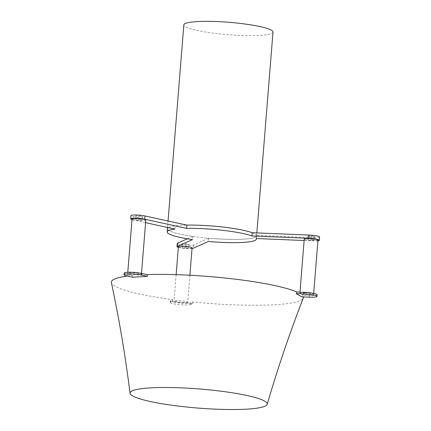 <?xml version="1.0" encoding="UTF-8"?>
<svg xmlns="http://www.w3.org/2000/svg" width="431" height="431" viewBox="0 0 431 431"><rect width="100%" height="100%" fill="white"/><g stroke="black" fill="none" stroke-linecap="round" stroke-linejoin="round"><path stroke-width="0.32" stroke-dasharray="2.15 1.62" d="M272.99 32.083A44.727 6.223 4.6 0 1 239.992 35.439A44.727 6.223 4.6 0 1 183.832 24.906M252.189 232.708A44.727 6.223 4.6 0 1 256.596 235.832A44.727 6.223 4.6 0 1 223.603 239.189A44.727 6.223 4.6 0 1 167.438 228.662A44.727 6.223 4.6 0 0 192.77 236.36L192.506 239.62M174.927 229.082L175.191 225.822A44.727 6.223 4.6 0 0 168.23 227.616A44.727 6.223 4.6 0 1 186.817 225.106M311.996 240.137A3.443 0.479 4.6 0 1 307.675 239.324A3.443 0.479 4.6 0 1 310.218 239.065A3.443 0.479 4.6 0 1 314.538 239.878A3.443 0.479 4.6 0 1 311.996 240.137M312.26 236.878A3.443 0.479 4.6 0 1 307.939 236.064A3.443 0.479 4.6 0 1 310.476 235.805A3.443 0.479 4.6 0 1 314.797 236.619A3.443 0.479 4.6 0 1 312.26 236.878M139.822 220.117A3.443 0.479 4.6 0 1 135.501 219.309A3.443 0.479 4.6 0 1 138.039 219.05A3.443 0.479 4.6 0 1 142.359 219.858A3.443 0.479 4.6 0 1 139.822 220.117M140.086 216.858A3.443 0.479 4.6 0 1 135.765 216.05A3.443 0.479 4.6 0 1 138.303 215.791A3.443 0.479 4.6 0 1 142.623 216.599A3.443 0.479 4.6 0 1 140.086 216.858M186.117 247.868A3.443 0.479 4.6 0 1 181.801 247.06A3.443 0.479 4.6 0 1 184.339 246.801A3.443 0.479 4.6 0 1 188.659 247.615A3.443 0.479 4.6 0 1 186.117 247.868M186.381 244.609A3.443 0.479 4.6 0 1 182.06 243.801A3.443 0.479 4.6 0 1 184.597 243.542A3.443 0.479 4.6 0 1 188.918 244.35A3.443 0.479 4.6 0 1 186.381 244.609M319.597 237.002A8.259 1.148 4.6 0 1 313.509 237.621L256.467 235.272A44.727 6.223 4.6 0 1 256.596 235.832A44.727 6.223 4.6 0 1 223.603 239.189A44.727 6.223 4.6 0 1 208.674 238.208L193.444 245.002A8.259 1.148 4.6 0 1 187.63 245.358A8.259 1.148 4.6 0 1 177.26 243.413M192.037 248.52A8.259 1.148 4.6 0 1 187.366 248.617A8.259 1.148 4.6 0 1 178.321 247.416M208.674 238.208L208.41 241.468M317.916 240.784A8.259 1.148 4.6 0 1 313.245 240.881L304.13 240.509M256.467 235.272L256.208 238.532M187.302 238.801L192.77 236.36M145.586 222.665L133.114 219.939A8.259 1.148 4.6 0 1 132.021 219.665M175.191 225.822L133.378 216.68A8.259 1.148 4.6 0 1 130.965 215.662M127.447 276.082A96.328 13.404 -175.4 0 1 132.452 275.517L127.193 274.369A10.457 1.455 4.6 0 1 124.133 273.076M190.798 304.475A10.457 1.455 4.6 0 1 179.312 304.636A10.457 1.455 4.6 0 1 170.299 302.46A10.457 1.455 4.6 0 1 170.654 302.131L172.686 301.221L192.84 303.564L190.798 304.475L190.928 302.842L192.846 301.986A96.328 13.404 -175.4 0 0 271.993 304.889A96.328 13.404 -175.4 0 0 303.165 298.36M303.349 296.943A96.328 13.404 -175.4 0 0 302.271 295.262L301.678 296.873M190.928 302.842A10.457 1.455 4.6 0 1 179.441 303.004A10.457 1.455 4.6 0 1 170.434 300.833A10.457 1.455 4.6 0 1 170.784 300.499L172.696 299.647A96.328 13.404 -175.4 0 1 111.467 282.919M317.162 294.772A10.457 1.455 4.6 0 1 309.442 295.558L302.276 295.262M132.441 275.517L132.651 277.219M172.686 301.221L172.696 299.647M192.846 301.986L192.84 303.564M317.965 240.153A6.88 0.959 4.6 0 1 312.89 240.67A6.88 0.959 4.6 0 1 304.248 239.049M304.954 292.864A6.88 0.959 4.6 0 1 313.596 294.486A6.88 0.959 4.6 0 1 308.515 295.003A6.88 0.959 4.6 0 1 299.879 293.382A6.88 0.959 4.6 0 1 304.954 292.864M145.791 220.133A6.88 0.959 4.6 0 1 141.524 220.677A6.88 0.959 4.6 0 1 134.084 219.88A6.88 0.959 4.6 0 1 132.075 219.029M129.715 274.213A6.88 0.959 4.6 0 1 127.7 273.367A6.88 0.959 4.6 0 1 131.967 272.823A6.88 0.959 4.6 0 1 139.407 273.62A6.88 0.959 4.6 0 1 141.416 274.472A6.88 0.959 4.6 0 1 137.15 275.01A6.88 0.959 4.6 0 1 129.715 274.213M192.086 247.89A6.88 0.959 4.6 0 1 191.854 248.105A6.88 0.959 4.6 0 1 184.301 248.213A6.88 0.959 4.6 0 1 178.369 246.785M187.485 302.443A6.88 0.959 4.6 0 1 179.926 302.551A6.88 0.959 4.6 0 1 174 301.118A6.88 0.959 4.6 0 1 174.232 300.903A6.88 0.959 4.6 0 1 181.785 300.795A6.88 0.959 4.6 0 1 187.717 302.223A6.88 0.959 4.6 0 1 187.485 302.443M313.509 237.621L313.245 240.881M193.444 245.002L193.18 248.261M133.378 216.68L133.114 219.939M127.064 276.002L127.193 274.369M309.313 297.191L309.442 295.558M170.654 302.131L170.784 300.499M256.833 232.902L256.38 238.537M168.052 221.006L167.535 227.466M307.939 236.064L307.675 239.324M135.765 216.05L135.501 219.309M182.06 243.801L181.801 247.06M188.918 244.35L188.659 247.615M142.623 216.599L142.359 219.858M314.797 236.619L314.538 239.878M170.299 302.46L170.434 300.833M313.682 293.392L313.596 294.486M299.976 292.143L299.879 293.382M127.786 272.273L127.7 273.367M141.508 273.378L141.416 274.472M176.128 274.66L174 301.118M189.888 275.237L187.717 302.223"/><path stroke-width="0.65" d="M168.052 221.006L183.832 24.906A44.727 6.223 4.6 0 1 216.831 21.55A44.727 6.223 4.6 0 1 272.99 32.083L256.833 232.902M132.021 219.665A8.259 1.148 4.6 0 1 130.701 218.921L130.965 215.662A8.259 1.148 4.6 0 1 136.083 215.01A8.259 1.148 4.6 0 1 145.005 215.963L186.817 225.106A44.727 6.223 4.6 0 1 200.437 225.305A44.727 6.223 4.6 0 1 252.189 232.708L251.93 235.967L308.968 238.321A8.259 1.148 4.6 0 1 319.339 240.261A8.259 1.148 4.6 0 1 317.916 240.784M167.535 227.466L167.438 228.662A44.727 6.223 4.6 0 1 168.23 227.616A44.727 6.223 4.6 0 0 167.438 228.662L167.174 231.921A44.727 6.223 4.6 0 1 174.927 229.082L145.586 222.665M178.321 247.416A8.259 1.148 4.6 0 1 176.996 246.672L177.26 243.413A8.259 1.148 4.6 0 1 177.54 243.154L187.302 238.801M176.996 246.672A8.259 1.148 4.6 0 1 177.276 246.413L192.506 239.62A44.727 6.223 4.6 0 1 167.174 231.921M304.13 240.509L256.208 238.532A44.727 6.223 4.6 0 1 256.337 239.092A44.727 6.223 4.6 0 1 223.339 242.448A44.727 6.223 4.6 0 1 208.41 241.468L193.18 248.261A8.259 1.148 4.6 0 1 192.037 248.52M130.701 218.921A8.259 1.148 4.6 0 1 135.819 218.269A8.259 1.148 4.6 0 1 144.746 219.228L186.553 228.365A44.727 6.223 4.6 0 1 251.93 235.967M319.339 240.261L319.597 237.002A8.259 1.148 4.6 0 0 309.232 235.057L252.189 232.708A44.727 6.223 4.6 0 0 186.817 225.106L186.553 228.365M127.064 276.002A10.457 1.455 4.6 0 1 124.004 274.709A10.457 1.455 4.6 0 1 131.719 273.922A10.457 1.455 4.6 0 1 141.794 275.097L147.386 276.319L132.651 277.219L127.064 276.002M124.004 274.709L124.133 273.076A10.457 1.455 4.6 0 1 131.848 272.295A10.457 1.455 4.6 0 1 141.923 273.464L147.181 274.612A96.328 13.404 -175.4 0 1 296.857 292.019M224.632 409.45A68.809 9.574 -175.4 0 0 267.182 404.278A68.809 9.574 -175.4 0 0 172.648 387.571A68.809 9.574 -175.4 0 0 130.06 393.266A68.809 9.574 -175.4 0 0 224.632 409.45M303.165 298.36A96.328 13.404 -175.4 0 0 303.279 298.101A96.328 13.404 -175.4 0 0 303.349 296.943M301.678 296.873L296.28 293.63L303.893 293.942A10.457 1.455 4.6 0 1 317.027 296.404A10.457 1.455 4.6 0 1 309.313 297.191L301.678 296.873M303.893 293.942L304.027 292.31L296.867 292.019L296.28 293.63M147.386 276.319L147.181 274.612M127.447 276.082A96.328 13.404 -175.4 0 0 111.403 282.671A96.328 13.404 -175.4 0 0 111.467 282.919M304.027 292.31A10.457 1.455 4.6 0 1 317.162 294.772L317.027 296.404M299.976 292.143L304.248 239.049A6.88 0.959 4.6 0 1 309.323 238.532A6.88 0.959 4.6 0 1 317.965 240.153L313.682 293.392M127.786 272.273L132.075 219.029A6.88 0.959 4.6 0 1 136.336 218.49A6.88 0.959 4.6 0 1 143.776 219.287A6.88 0.959 4.6 0 1 145.791 220.133L141.508 273.378M176.128 274.66L178.369 246.785A6.88 0.959 4.6 0 1 178.601 246.564A6.88 0.959 4.6 0 1 186.16 246.457A6.88 0.959 4.6 0 1 192.086 247.89L189.888 275.237M177.54 243.154L177.276 246.413M145.005 215.963L144.746 219.228M309.232 235.057L308.968 238.321M141.794 275.097L141.923 273.464M256.38 238.537L256.337 239.092M267.188 404.283C277.709 368.381 289.734 332.985 303.262 298.101L303.262 298.101M111.419 282.671C119.193 319.296 125.405 356.157 130.049 393.261L130.049 393.261"/></g></svg>
